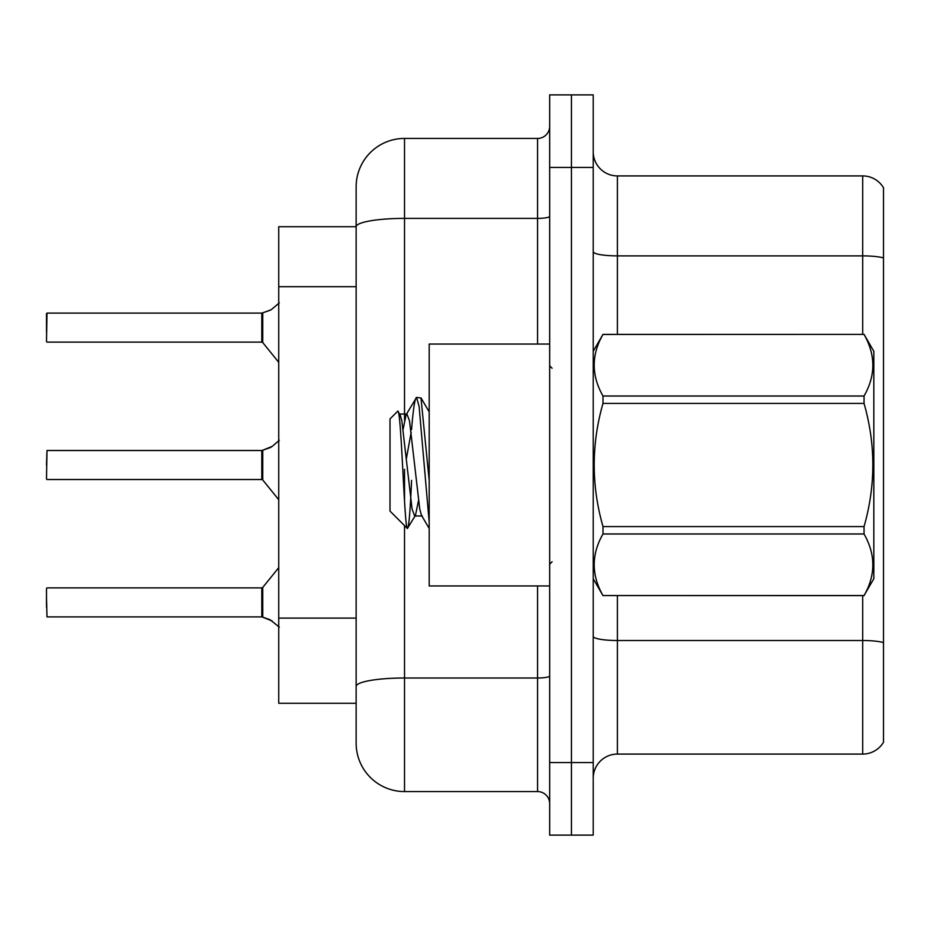 <?xml version="1.0" encoding="UTF-8"?>
<svg xmlns="http://www.w3.org/2000/svg" width="930" height="930" viewBox="0 0 930 930"><rect width="100%" height="100%" fill="white"/><g stroke="black" fill="none" stroke-linecap="round" stroke-linejoin="round"><path stroke-width="1.4" d="M404.527 525.601L404.527 791.57A48.383 48.383 0 0 1 356.144 743.198L356.144 186.802L356.144 226.722L278.733 226.722L278.733 703.278L356.144 703.278M593.212 778.271A24.192 24.192 0 0 1 617.404 754.079L862.691 754.079L862.691 595.63M571.439 762.542L571.439 835.117L593.212 835.117L593.212 762.542L571.439 762.542L571.439 835.117L549.665 835.117L549.665 762.542L571.439 762.542L571.439 167.458L571.439 762.542M549.665 762.542L549.665 94.883L571.439 94.883L571.439 167.458L571.439 94.883L593.212 94.883L593.212 762.542M883.5 187.767A24.192 24.192 0 0 0 862.691 175.921A24.192 24.192 0 0 1 883.5 187.767L883.5 742.233A24.192 24.192 0 0 1 862.691 754.079M883.5 257.935L883.5 259.238L883.5 257.935A24.192 4.197 180 0 0 862.691 255.878L862.691 175.921L617.404 175.921A24.192 24.192 0 0 1 593.212 151.73A24.192 24.192 0 0 0 617.404 175.921L617.404 334.37M883.5 259.238L883.5 642.572A24.192 4.197 180 0 0 862.691 640.514L617.404 640.514L617.404 754.079M404.527 791.57L537.575 791.57L537.575 585.958M356.144 186.802A48.383 48.383 0 0 1 404.527 138.43L537.575 138.43A12.09 12.09 0 0 0 549.665 126.329M356.144 743.198L356.144 694.815M549.665 803.671A12.09 12.09 0 0 0 537.575 791.57M272.211 621.008L261.993 616.904L270.002 619.694L279.302 627.122M279.302 440.285L272.211 446.4L261.993 450.504L271.107 447.202L262.748 450.213L262.737 479.961L261.795 479.52L261.795 450.504A1.209 1.209 0 0 0 261.993 450.504A1.209 1.209 180 0 1 261.818 450.515L261.795 465M46.5 465L46.988 450.504L261.795 450.504M279.302 302.878L271.107 309.806L261.993 313.096L270.002 310.306L262.748 312.817L262.737 342.554L261.795 342.112L261.795 313.096A1.209 1.209 0 0 0 261.993 313.096A1.209 1.209 180 0 1 261.818 313.108L261.795 327.593M46.5 322.768L46.988 313.096L261.795 313.096M272.211 446.4L262.748 450.213L270.002 447.702M549.665 344.042L429.195 344.042L429.195 585.958L549.665 585.958M593.212 351.308L602.989 334.37L864.051 334.37L873.828 351.308L873.828 578.693L864.051 595.56C875.758 575.124 875.758 554.594 864.051 533.983L602.989 533.983C591.271 554.431 591.271 574.949 602.989 595.56L864.051 595.63M864.051 334.37L602.989 334.44C591.271 354.876 591.271 375.406 602.989 396.017L602.989 403.422C591.271 444.377 591.271 485.425 602.989 526.578L602.989 533.983M602.989 396.017L864.051 396.017C875.758 375.569 875.758 355.051 864.051 334.44M864.051 396.017L864.051 403.422L602.989 403.422M602.989 526.578L864.051 526.578C875.758 485.425 875.758 444.377 864.051 403.422M864.051 526.578L864.051 533.983M593.212 578.693L602.989 595.63M429.195 522.276L419.116 406.468L416.559 397.412L420.988 397.982L429.195 480.531M411.548 429.672C413.222 408.886 414.896 398.133 416.559 397.412L406.096 414.768L403.12 429.3M422.313 515.964L414.641 515.964L412.083 509.129L401.841 420.872L400.144 414.768L397.668 411.258L390.007 418.919L390.007 511.082L407.41 528.484L415.501 515.232L418.477 500.7M397.668 411.258C401.214 405.747 404.399 530.577 407.41 528.484C408.828 527.752 410.211 511.709 411.583 480.345M411.176 432.159L406.387 458.664M602.989 595.56L864.051 595.56M400.144 414.768L399.272 414.036L406.956 414.036L406.096 414.768M429.195 528.484L421.453 515.232L419.756 509.129L409.514 420.872L406.956 414.036M261.818 616.892A1.209 1.209 180 0 1 261.993 616.904A1.209 1.209 -0 0 0 261.818 616.892L261.795 587.888L261.818 616.892L46.988 616.904L46.5 597.56M261.795 602.408L261.795 587.888L262.737 587.446L262.748 617.183M46.5 607.232L46.5 588.376M261.807 460.176L261.795 469.836M271.107 309.806L262.748 312.817M46.5 332.44L46.5 313.584M261.807 322.78L261.795 332.44M356.144 286.696L278.733 286.696M356.144 618.101L278.733 618.101M862.691 334.37L862.691 255.878L617.404 255.878A24.192 4.197 0 0 1 593.212 251.681M593.212 167.458L549.665 167.458M617.404 595.63L617.404 640.514A24.192 4.197 0 0 1 593.212 636.318M549.665 675.912A12.09 2.104 0 0 1 537.575 678.005L404.527 678.005A48.383 8.405 180 0 0 356.144 686.41M404.527 138.43L404.527 218.387L537.575 218.387L537.575 138.43M356.144 226.792A48.383 8.405 180 0 1 404.527 218.387L404.527 420.162M404.527 469.266L404.527 500.956M537.575 344.042L537.575 218.387A12.09 2.104 0 0 0 549.665 216.283M46.988 450.504L46.5 479.031M46.988 313.096L46.5 341.624M552.083 368.233L549.665 365.816M552.083 561.767L549.665 564.185M429.195 411.92L421.046 397.947M46.988 587.888L261.795 587.888M262.737 587.446L278.733 567.684M46.988 479.52L261.795 479.52M262.737 479.961L278.733 499.724M46.988 342.112L261.795 342.112M262.737 342.554L278.733 362.316"/></g></svg>
